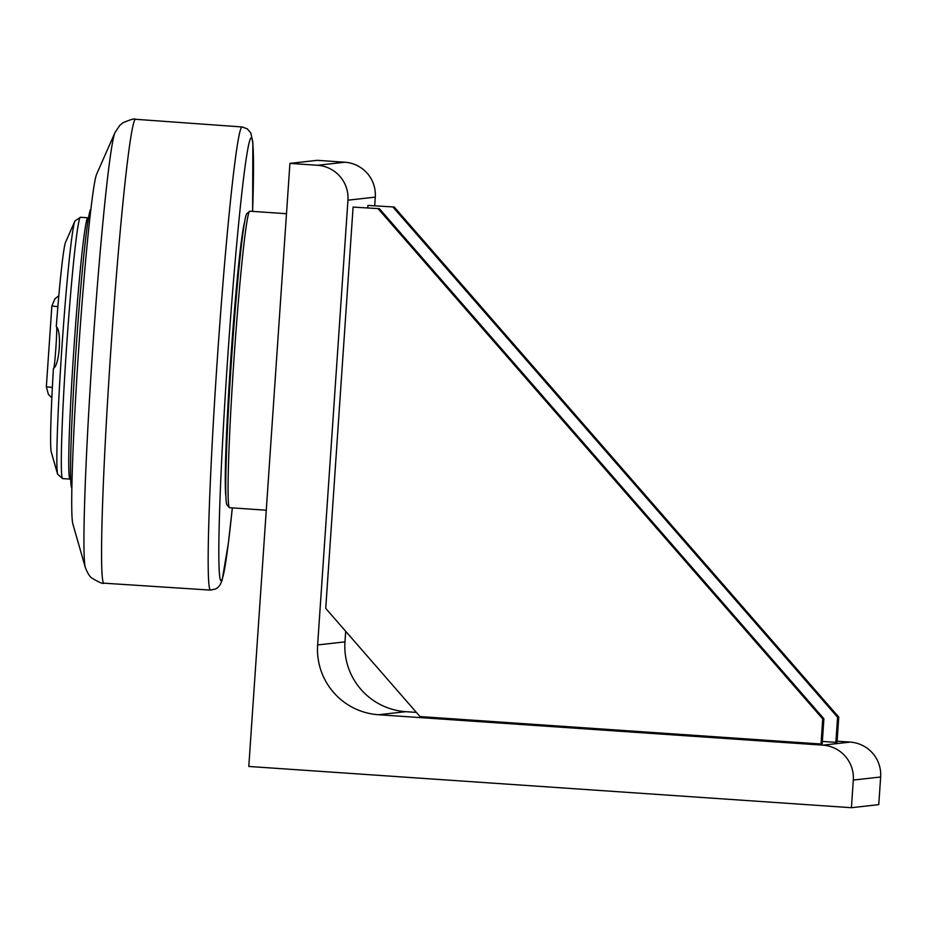 <?xml version="1.0" encoding="UTF-8"?>
<svg xmlns="http://www.w3.org/2000/svg" width="927" height="927" viewBox="0 0 927 927"><rect width="100%" height="100%" fill="white"/><g stroke="black" fill="none" stroke-linecap="round" stroke-linejoin="round"><path stroke-width="1.39" d="M88.459 218.32L88.088 217.891A130.974 5.029 93.9 0 0 87.903 217.787A130.974 5.029 93.9 0 0 73.917 348.564A130.974 5.029 93.9 0 0 70.023 479.108A130.974 5.029 93.9 0 0 70.22 479.027L70.649 478.656M87.903 217.787A130.974 5.029 93.9 0 0 87.868 217.787L80.475 217.277L74.96 220.939A127.659 4.902 93.9 0 0 61.924 347.277A127.659 4.902 93.9 0 0 57.625 474.23L62.584 478.599A130.974 5.029 -86.1 0 1 66.489 348.054A130.974 5.029 -86.1 0 1 80.44 217.277A130.974 5.029 -86.1 0 1 80.475 217.277M57.625 474.23L51.263 451.994A105.782 4.056 -86.1 0 1 53.43 368.436C59.571 365.261 61.912 330.881 56.28 326.617A105.782 4.056 -86.1 0 1 65.632 242.098L74.96 220.939M53.928 368.007A21.657 0.834 93.9 0 0 55.887 347.752A21.657 0.834 93.9 0 0 56.744 327.161M71.831 488.054A139.78 5.365 -86.1 0 1 76.118 348.251A139.78 5.365 -86.1 0 1 90.916 209.178M225.864 496.038A139.282 5.342 -86.1 0 1 230.811 358.842A139.282 5.342 -86.1 0 1 244.601 222.248M85.296 567.394L72.804 523.755A176.304 6.767 -86.1 0 1 78.737 348.436A176.304 6.767 -86.1 0 1 96.756 173.94L115.064 132.41A219.224 8.413 93.9 0 0 92.561 350.916A219.224 8.413 93.9 0 0 85.296 567.394C87.509 573.083 89.676 576.629 91.796 578.019C99.027 582.365 103.036 584.08 103.824 583.176A232.48 8.922 -86.1 0 1 110.695 352.248A232.48 8.922 -86.1 0 1 135.574 119.293C134.925 118.297 130.719 119.444 122.967 122.758L119.826 125.342L115.064 132.41M249.583 211.286L246.906 213.627A146.084 5.608 93.9 0 0 231.483 359.908A146.084 5.608 93.9 0 0 226.964 504.891L229.305 507.579A148.598 5.701 -86.1 0 1 233.905 360.093A148.598 5.701 -86.1 0 1 249.583 211.286A148.598 5.701 -86.1 0 1 249.815 211.194L286.489 213.708M266.269 510.221L229.514 507.695A148.598 5.701 -86.1 0 1 229.305 507.579M353.094 207.092L325.736 608.39L420.012 716.571L821.021 744.01L822.736 718.888L823.906 718.749L379.375 208.679L353.094 207.092L379.375 208.679M821.021 744.01L822.191 743.883L823.906 718.749M822.736 718.888L378.204 208.807M838.75 717.092L837.579 717.22L835.864 742.342L837.035 742.214L838.75 717.092L394.218 207.011L367.938 205.423L394.218 207.011M837.579 717.22L393.048 207.138M367.776 207.88L367.938 205.423M835.864 742.342L822.365 741.426M248.795 766.455L289.919 163.395L317.532 165.284A32.746 32.723 83.6 0 1 347.949 200.186L317.625 644.949A65.481 65.435 -96.4 0 0 378.459 714.74L822.886 745.157A32.746 32.723 83.6 0 1 853.303 780.059L851.426 807.707L248.795 766.455M347.949 200.186L375.296 197.115A32.746 32.723 -96.4 0 0 344.879 162.225L317.254 160.325L289.919 163.395M375.296 197.115L374.705 205.678M345.69 631.287L344.971 641.878L317.625 644.949M757.035 740.302L783.419 741.924L757.035 740.302M480.835 721.403L507.22 723.025L480.835 721.403M378.459 714.74L405.806 711.681A65.481 65.435 83.6 0 1 344.971 641.878M405.806 711.681L416.385 712.399M837.104 741.194L850.233 742.098L822.886 745.157M853.303 780.059L880.65 777A32.746 32.723 -96.4 0 0 850.233 742.098M880.65 777L878.761 804.636L851.426 807.707M62.619 478.599A130.974 5.029 -86.1 0 1 62.584 478.599L70.023 479.108M52.352 387.44L46.35 386.826L51.854 306.014L57.88 306.628M242.156 126.964A232.109 8.911 93.9 0 0 217.289 359.537A232.109 8.911 93.9 0 0 210.452 590.105L215.782 588.935L217.787 587.591L220.093 584.914L222.156 580.151L228.355 543.222L232.329 507.892A222.04 8.528 -86.1 0 1 221.043 580.731A222.04 8.528 -86.1 0 1 227.544 360.174A222.04 8.528 -86.1 0 1 247.208 152.468A222.04 8.528 -86.1 0 1 252.607 211.379M344.879 162.225L317.532 165.284M51.831 397.892L48.413 394.415L46.35 386.826M58.83 295.783L54.913 298.807L51.854 306.014M210.452 590.105L103.824 583.176M252.631 211.391L252.851 142.167L250.788 132.978L247.277 128.841L242.144 126.964L135.574 119.293"/></g></svg>
